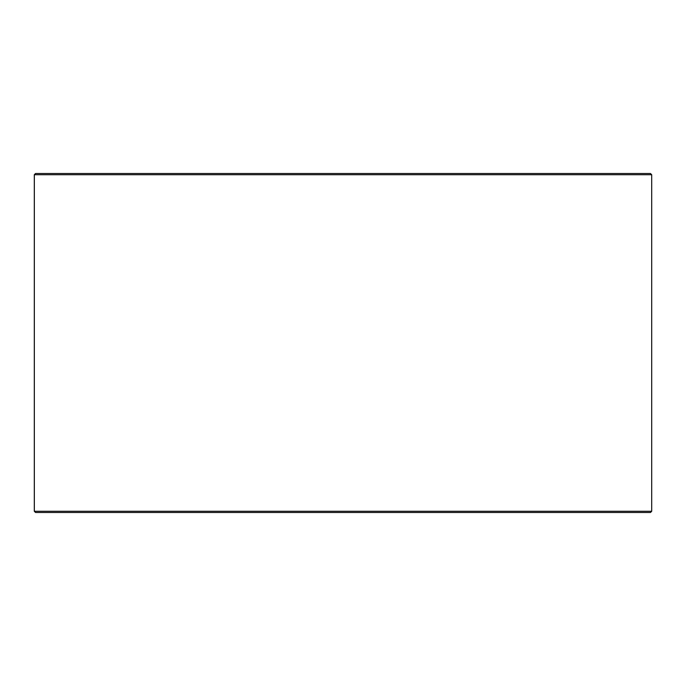 <?xml version="1.0" encoding="UTF-8"?>
<svg xmlns="http://www.w3.org/2000/svg" width="686" height="686" viewBox="0 0 686 686"><rect width="100%" height="100%" fill="white"/><g stroke="black" fill="none" stroke-linecap="round" stroke-linejoin="round"><path stroke-width="1.03" d="M34.343 511.276L35.561 512.485L34.3 511.276L34.3 174.724L35.509 173.515L650.491 173.515L651.7 174.724L34.343 174.724L34.343 511.276L651.7 511.276L651.7 174.724M35.561 173.515L34.343 174.724M35.561 512.485L650.491 512.485L651.7 511.276"/></g></svg>
